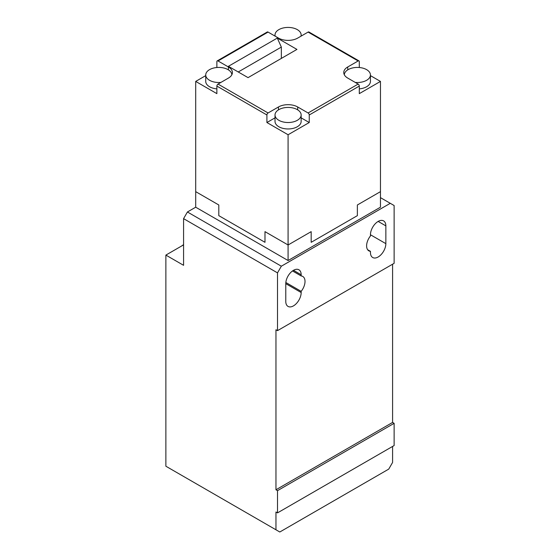 <?xml version="1.0" encoding="UTF-8"?>
<svg xmlns="http://www.w3.org/2000/svg" width="560" height="560" viewBox="0 0 560 560"><rect width="100%" height="100%" fill="white"/><g stroke="black" fill="none" stroke-linecap="round" stroke-linejoin="round"><path stroke-width="0.84" d="M370.454 252.539A10.885 6.286 120 0 0 372.715 257.523A10.885 6.286 120 0 0 378.154 256.984A10.885 6.286 120 0 0 385.854 243.649L385.854 225.869A10.885 6.286 120 0 0 383.6 220.885A10.885 6.286 120 0 0 375.207 223.804A10.885 6.286 120 0 0 370.454 234.759L370.454 235.949A10.885 6.286 120 0 0 368.865 250.852A10.885 6.286 120 0 0 370.454 251.349L370.454 252.539M285.775 301.427A10.885 6.286 120 0 0 288.029 306.411A10.885 6.286 120 0 0 293.475 305.872A10.885 6.286 120 0 0 301.168 292.537L301.168 291.347A10.885 6.286 120 0 0 302.764 276.444A10.885 6.286 120 0 0 301.168 275.954L301.168 274.764A10.885 6.286 120 0 0 298.914 269.78A10.885 6.286 120 0 0 290.528 272.692A10.885 6.286 120 0 0 285.775 283.647L285.775 301.427M392.588 264.208L392.588 422.436L275.961 489.776L275.961 329.763L277.501 330.652L277.501 272.874L183.575 218.645L183.575 265.314L165.872 255.094L165.872 466.221L275.961 529.781L275.961 512.001L277.501 512.89L277.501 490.665L394.128 423.325L394.128 445.55L277.501 512.89M275.961 489.776L277.501 490.665M392.588 446.439L392.588 462.441L388.738 469.105L279.811 532L275.961 529.781M183.575 244.874L165.872 255.094M183.575 218.645L187.425 211.981L195.699 207.2L195.699 191.646L218.799 204.981L218.799 215.649L264.985 242.312L264.985 231.644L264.985 242.312L218.799 215.649L218.799 204.981L195.699 191.646L195.699 81.417L205.73 75.621M277.501 272.874L281.344 266.203L187.425 211.981M281.344 266.203L390.278 203.315L394.128 205.534L394.128 263.319L277.501 330.652M180.95 246.386A21.777 12.572 120 0 0 183.575 244.601M367.64 249.718L370.454 251.349M292.502 270.949L301.168 275.954M301.168 291.347L285.838 282.492M392.588 422.436L394.128 423.325M390.278 203.315L380.464 197.645M358.141 60.97L308.098 32.081A1.631 0.945 120 0 1 308.917 31.997L358.953 60.886A1.631 0.945 -60 0 0 358.141 60.97L347.746 66.969A13.608 7.854 180 0 0 343.763 72.527A13.608 7.854 180 0 0 347.746 78.085L358.141 84.084A1.631 0.945 -120 0 1 359.296 86.079L359.296 93.639L380.464 81.417L380.464 191.646L357.371 204.981L380.464 191.646L380.464 207.2L288.085 260.54L195.699 207.2M288.085 260.54L288.085 244.979L311.178 231.644L311.178 242.312L357.371 215.649L357.371 204.981L357.371 215.649L311.178 242.312L311.178 231.644L288.085 244.979L264.985 231.644L288.085 244.979L288.085 134.75L266.91 122.528L266.91 114.975A1.631 0.945 -60 0 1 268.065 112.973L278.46 106.974A13.608 7.854 180 0 1 297.703 106.974L308.098 112.973A1.631 0.945 60 0 1 309.253 114.975L309.253 122.528L301.147 117.852M297.325 120.309A13.062 7.546 180 0 1 283.087 121.94A13.062 7.546 180 0 1 275.016 114.975A13.062 7.546 180 0 1 278.845 109.641A13.062 7.546 180 0 1 293.083 108.003A13.062 7.546 180 0 1 301.147 114.975A13.062 7.546 180 0 1 297.325 120.309M301.147 114.975L301.147 121.415A13.062 7.546 180 0 1 297.325 126.749A13.062 7.546 180 0 1 283.087 128.387A13.062 7.546 180 0 1 275.016 121.415L275.016 114.975M220.92 82.411A13.062 7.546 180 0 1 205.73 74.97A13.062 7.546 180 0 1 209.559 69.636A13.062 7.546 180 0 1 223.608 67.956A13.062 7.546 180 0 1 231.854 74.739M216.874 88.879A13.062 7.546 180 0 1 205.73 81.417L205.73 74.97M344.309 74.739A13.062 7.546 180 0 1 348.131 69.636A13.062 7.546 180 0 1 362.369 68.005A13.062 7.546 180 0 1 370.433 74.97A13.062 7.546 180 0 1 366.611 80.304A13.062 7.546 180 0 1 355.25 82.411M370.433 74.97L370.433 81.417A13.062 7.546 180 0 1 366.611 86.751A13.062 7.546 180 0 1 359.296 88.879M275.191 36.19A13.062 7.546 180 0 1 275.016 34.972A13.062 7.546 180 0 1 283.087 28A13.062 7.546 180 0 1 297.325 29.638A13.062 7.546 180 0 1 301.147 34.972A13.062 7.546 180 0 1 300.972 36.19M216.874 67.508L216.874 61.635A1.631 0.945 60 0 1 217.21 60.886A1.631 0.945 60 0 1 218.029 60.97L228.417 66.969A13.608 7.854 180 0 1 232.407 72.527A13.608 7.854 180 0 1 228.417 78.085L218.029 84.084A1.631 0.945 120 0 0 216.874 86.079L216.874 93.639L195.699 81.417M275.016 117.852L266.91 122.528M288.085 134.75L309.253 122.528M274.61 35.861L275.016 35.623M380.464 81.417L370.433 75.621M301.147 35.623L301.553 35.861M358.953 60.886A1.631 0.945 -60 0 1 359.296 61.635L359.296 67.508M308.098 32.081L297.703 38.08A13.608 7.854 180 0 1 278.46 38.08L268.065 32.081A1.631 0.945 -120 0 0 267.253 31.997L217.21 60.886M248.052 77.637L228.417 66.304L277.305 38.08L296.94 49.413L248.052 77.637M281.344 58.415L281.344 47.082L277.305 38.08M281.344 47.082L238.238 71.974M385.854 225.869L378.154 221.424M385.854 243.649L370.454 234.759M285.775 283.654L301.168 292.537M301.168 274.764L293.475 270.319M266.91 114.975L216.874 86.079M359.296 86.079L309.253 114.975M268.065 112.973L218.029 84.084M278.46 106.974L278.46 109.872M297.703 106.974L297.703 109.872M358.141 84.084L308.098 112.973M218.029 60.97L268.065 32.081M228.417 66.969L228.417 69.867M347.746 66.969L347.746 69.867M301.147 34.972L301.147 36.092M275.016 34.972L275.016 36.092"/></g></svg>
